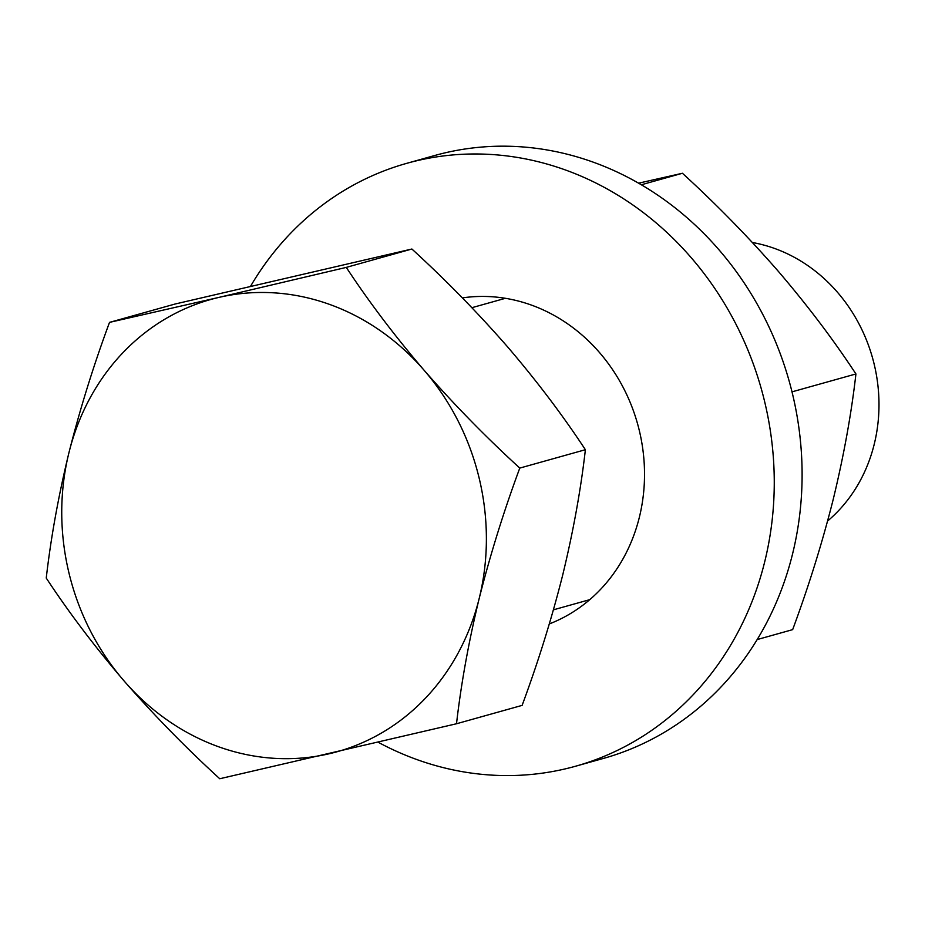 <?xml version="1.0" encoding="UTF-8"?>
<svg xmlns="http://www.w3.org/2000/svg" width="925" height="925" viewBox="0 0 925 925"><rect width="100%" height="100%" fill="white"/><g stroke="black" fill="none" stroke-linecap="round" stroke-linejoin="round"><path stroke-width="1.39" d="M638.562 183.185L682.43 173.264C716.493 204.425 748.383 237.043 778.133 271.106C807.467 305.389 833.402 339.672 855.926 373.954C851.382 413.764 843.82 455.539 833.24 499.292C822.302 542.651 808.774 586.092 792.656 629.636L757.182 639.568M682.43 173.264L641.326 184.78M855.926 373.954L791.997 391.853M378.256 742.289A313.043 280.622 -105.6 0 0 575.581 766.224L603.412 758.431A313.043 280.622 -105.6 0 0 792.517 554.121A313.043 280.622 -105.6 0 0 714.967 245.264A313.043 280.622 -105.6 0 0 434.588 155.539L406.757 163.332A313.043 280.622 -105.6 0 0 250.652 286.126M575.581 766.224A313.043 280.622 -105.6 0 0 764.674 561.914A313.043 280.622 -105.6 0 0 687.125 253.057A313.043 280.622 -105.6 0 0 406.757 163.332M549.323 623.924A169.564 152.001 -105.6 0 0 639.325 517.399A169.564 152.001 -105.6 0 0 462.384 297.896M549.415 623.623A169.564 152.001 -105.6 0 0 550.595 623.427M827.609 521.006A156.464 140.265 -105.6 0 0 875.744 371.387A156.464 140.265 -105.6 0 0 774.017 248.247A156.464 140.265 -105.6 0 0 752.418 242.512M328.861 304.152A234.777 210.461 -105.6 0 0 218.959 297.387L346.285 267.394C368.878 301.758 394.813 336.041 424.089 370.243C453.909 404.387 485.81 437.005 519.781 468.085C503.836 511.074 490.308 554.526 479.196 598.429C468.709 641.661 461.147 683.436 456.511 723.755L219.745 778.746C185.694 747.585 153.793 714.967 124.043 680.904C94.708 646.621 68.774 612.338 46.25 578.056C50.887 537.726 58.448 495.95 68.936 452.718C80.047 408.827 93.575 365.375 109.52 322.374L218.959 297.387A234.777 210.461 -105.6 0 0 68.936 452.718A234.777 210.461 -105.6 0 0 124.043 680.904A234.777 210.461 -105.6 0 0 329.184 753.759A234.777 210.461 -105.6 0 0 479.196 598.429A234.777 210.461 -105.6 0 0 424.089 370.243A234.777 210.461 -105.6 0 0 328.861 304.152M456.511 723.755L522.116 705.382C538.234 661.849 551.762 618.397 562.701 575.049C573.28 531.297 580.842 489.51 585.386 449.712C562.793 415.348 536.858 381.065 507.594 346.863C477.774 312.719 445.873 280.102 411.891 249.022L175.126 304.013L109.52 322.374M411.891 249.022L346.285 267.394M585.386 449.712L519.781 468.085M589.768 599.654L553.439 609.829M505.385 298.312L471.889 307.69"/></g></svg>
